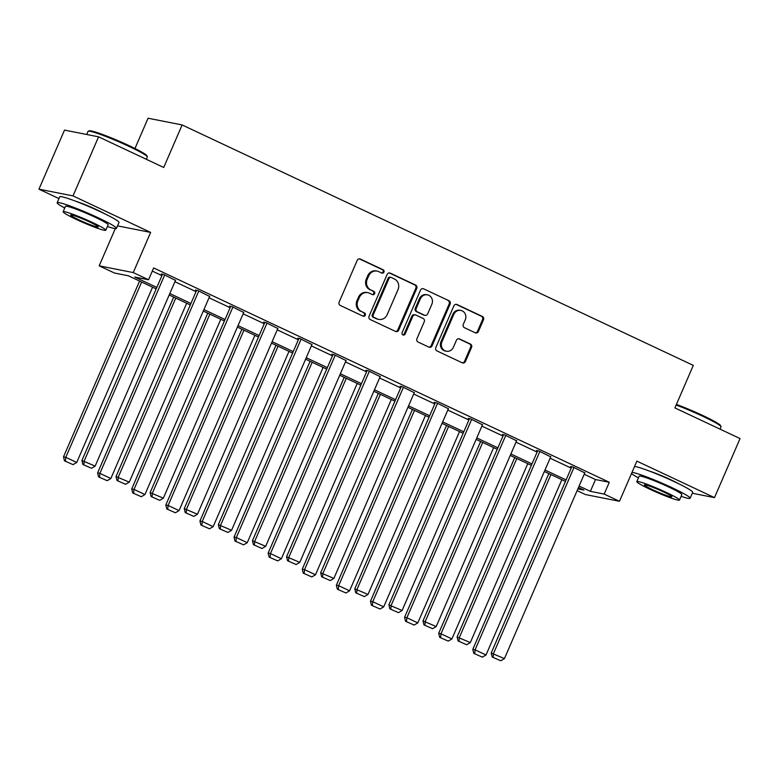 <?xml version="1.0" encoding="UTF-8"?>
<svg xmlns="http://www.w3.org/2000/svg" width="779" height="779" viewBox="0 0 779 779"><rect width="100%" height="100%" fill="white"/><g stroke="black" fill="none" stroke-linecap="round" stroke-linejoin="round"><path stroke-width="1.17" d="M383.95 272.114A1.772 1.655 101.2 0 0 383.151 269.787L360.346 259.056A2.532 2.366 101.2 0 0 357.201 260.371L339.138 302.116A2.532 2.366 101.2 0 0 340.277 305.446L363.082 316.167A1.772 1.655 101.2 0 0 365.283 315.252A1.772 1.655 101.2 0 0 364.484 312.924L361.534 311.532A8.111 7.556 101.2 0 1 357.882 300.879L359.382 297.403A8.111 7.556 101.2 0 1 367.824 292.67A8.111 7.556 101.2 0 1 369.46 293.216L372.411 294.598A1.772 1.655 101.2 0 0 374.621 293.683A1.772 1.655 101.2 0 0 373.823 291.356L370.862 289.963A8.111 7.556 101.2 0 1 367.211 279.31L368.72 275.834A8.111 7.556 101.2 0 1 377.153 271.102A8.111 7.556 101.2 0 1 378.798 271.647L381.749 273.03A1.772 1.655 101.2 0 0 383.95 272.114M381.652 272.991A1.772 1.655 101.2 0 0 382.226 269.602L359.431 258.881A2.532 2.366 101.2 0 0 359.362 258.852M362.985 316.128A1.772 1.655 101.2 0 0 363.559 312.739L361.534 311.532M372.323 294.559A1.772 1.655 101.2 0 0 372.898 291.171L370.862 289.963M678.451 483.632A20.147 1.655 -156.6 0 0 670.748 479.737A20.147 1.655 -156.6 0 0 649.511 471.11M104.756 213.787A20.147 1.655 -156.6 0 0 97.054 209.892A20.147 1.655 -156.6 0 0 75.806 201.264M475.278 332.799A2.532 2.366 101.2 0 0 478.423 331.484L483.496 319.779A2.532 2.366 101.2 0 0 482.357 316.449L457.03 304.531A2.532 2.366 101.2 0 0 453.884 305.845L435.812 347.59A2.532 2.366 101.2 0 0 436.961 350.92L462.278 362.829A2.532 2.366 101.2 0 0 465.433 361.524L471.548 347.376A2.532 2.366 101.2 0 0 470.409 344.045L459.571 338.943A2.532 2.366 101.2 0 0 456.426 340.257L453.388 347.268A6.787 6.32 101.2 0 1 446.328 351.222A6.787 6.32 101.2 0 1 441.907 341.874L453.797 314.385A6.787 6.32 101.2 0 1 460.856 310.432A6.787 6.32 101.2 0 1 465.277 319.789L463.301 324.366A2.532 2.366 101.2 0 0 464.44 327.696L475.278 332.799M584.211 474.245L595.487 479.543L609.295 482.269L604.183 494.081L619.49 501.286L585.428 494.558L577.112 490.643M98.573 136.831L73.012 195.899L38.95 189.17L64.511 130.103L98.573 136.831L163.726 167.475L182.13 124.942L693.3 365.38L674.896 407.914L740.05 438.558L714.489 497.625L636.871 461.119L619.49 501.286M117.522 225.871L150.629 232.405L73.012 195.899M150.629 232.405L133.248 272.572L148.555 279.768L134.738 277.042L156.813 287.422M609.295 482.269L153.667 267.957L148.555 279.768M416.755 288.386A2.532 2.366 101.2 0 0 415.606 285.056L390.289 273.147A2.532 2.366 101.2 0 0 387.134 274.451L369.071 316.196A2.532 2.366 101.2 0 0 370.22 319.526L395.537 331.435A2.532 2.366 101.2 0 0 398.692 330.13L416.755 288.386L415.83 288.201A2.532 2.366 101.2 0 0 414.691 284.871L389.364 272.962A2.532 2.366 101.2 0 0 389.305 272.932M423.659 288.843L448.977 300.752A2.532 2.366 101.2 0 1 450.126 304.083L432.063 345.827A2.532 2.366 101.2 0 1 428.908 347.132L418.07 342.039A2.532 2.366 101.2 0 1 416.931 338.709L424.253 321.776A2.532 2.366 101.2 0 0 423.114 318.445L415.928 315.067A2.532 2.366 101.2 0 0 412.773 316.381L405.148 334.006A1.772 1.655 101.2 0 1 403.298 335.038A1.772 1.655 101.2 0 1 402.139 332.584L420.504 290.148A2.532 2.366 101.2 0 1 423.659 288.843L448.977 300.752M692.297 493.243L714.489 497.625M182.13 124.942L148.068 118.223L134.962 148.497M152.304 271.082L161.925 275.61M174.934 281.725L196.026 291.648M209.035 297.773L230.136 307.695M243.145 313.81L264.247 323.733M277.256 329.858L298.347 339.78M311.357 345.895L332.458 355.818M345.467 361.943L366.568 371.865M379.577 377.981L400.669 387.913M413.678 394.028L434.779 403.95M447.789 410.066L468.89 419.998M481.889 426.113L502.991 436.036M516 442.151L537.101 452.083M550.11 458.198L571.211 468.121M175.509 280.382L163.609 274.451L161.302 273.994L162.392 274.51M209.619 296.429L197.71 290.499L195.412 290.041L196.503 290.557M243.73 312.467L231.821 306.536L229.513 306.089L230.613 306.595M277.83 328.514L265.931 322.584L263.623 322.126L264.714 322.642M311.941 344.552L300.032 338.622L297.734 338.174L298.824 338.68M346.051 360.599L334.142 354.669L331.835 354.211L332.935 354.727M380.152 376.637L368.243 370.707L365.945 370.259L367.036 370.765M414.262 392.684L402.353 386.754L400.055 386.296L401.146 386.812M448.373 408.722L436.464 402.792L434.156 402.344L435.257 402.86M482.474 424.769L470.565 418.839L468.267 418.381L469.357 418.898M516.584 440.817L504.675 434.877L502.377 434.429L503.468 434.945M550.695 456.854L538.786 450.924L536.478 450.466L537.578 450.983M584.795 472.902L572.886 466.972L570.588 466.514L571.679 467.03M156.18 288.882L128.301 275.766L114.494 273.039L99.186 265.843L133.248 272.572M115.302 228.598L99.186 265.843M38.95 189.17L58.961 198.587M579.099 486.057L590.375 491.354L604.183 494.081M169.822 293.537L190.913 303.469M203.923 309.584L225.024 319.507M238.033 325.622L259.134 335.554M272.144 341.669L293.235 351.592M306.244 357.707L327.346 367.639M340.355 373.754L361.456 383.677M374.465 389.802L395.557 399.724M408.566 405.84L429.667 415.762M442.676 421.887L463.778 431.809M476.777 437.925L497.878 447.847M510.888 453.972L531.989 463.894M544.998 470.01L566.099 479.932M577.872 488.891L583.938 490.088L578.476 487.518M565.466 481.403L544.365 471.47M531.356 465.355L510.255 455.433M497.245 449.308L476.154 439.385M463.145 433.27L442.044 423.348M429.034 417.223L407.933 407.3M394.924 401.185L373.832 391.262M360.823 385.138L339.722 375.215M326.713 369.1L305.611 359.177M292.602 353.053L271.511 343.13M258.501 337.015L237.4 327.083M224.391 320.967L203.29 311.045M190.28 304.93L169.189 294.998M595.487 479.543L590.375 491.354M377.153 271.102L376.238 270.926A8.111 7.556 101.2 0 0 367.795 275.649L368.72 275.834M369.947 289.788A8.111 7.556 101.2 0 1 366.286 279.135L367.795 275.649M367.824 292.67L366.899 292.495A8.111 7.556 101.2 0 0 358.467 297.218L359.382 297.403M360.609 311.357A8.111 7.556 101.2 0 1 356.957 300.704L358.467 297.218M395.596 331.464A2.532 2.366 101.2 0 0 397.767 329.945L415.83 288.201M391.243 277.499A1.772 1.655 101.2 0 0 389.042 278.415L373.18 315.057A1.772 1.655 101.2 0 0 373.978 317.384L377.094 318.854A8.111 7.556 101.2 0 0 378.73 319.39A8.111 7.556 101.2 0 0 387.173 314.658L398.011 289.613A8.111 7.556 101.2 0 0 394.359 278.96L391.243 277.499M390.883 277.382L389.967 277.197A1.772 1.655 101.2 0 0 388.117 278.23L389.042 278.415M378.73 319.39L377.815 319.205A8.111 7.556 101.2 0 1 376.169 318.669L373.063 317.209A1.772 1.655 101.2 0 1 372.265 314.882L388.117 278.23M428.976 347.161A2.532 2.366 101.2 0 0 431.138 345.642L449.201 303.898A2.532 2.366 101.2 0 0 448.061 300.567M415.411 314.901L414.486 314.716A2.532 2.366 101.2 0 0 411.857 316.196L404.223 333.821L405.148 334.006M402.86 334.873A1.772 1.655 101.2 0 0 404.223 333.821M431.858 304.209A6.787 6.32 101.2 0 0 427.428 294.851A6.787 6.32 101.2 0 0 420.378 298.805L416.19 308.494A2.532 2.366 101.2 0 0 417.33 311.824L424.516 315.203A2.532 2.366 101.2 0 0 427.671 313.888L431.858 304.209M427.428 294.851L426.512 294.676A6.787 6.32 101.2 0 0 419.453 298.63L420.378 298.805M425.032 315.368L424.107 315.193A2.532 2.366 101.2 0 1 423.601 315.018L416.405 311.639A2.532 2.366 101.2 0 1 415.265 308.309L419.453 298.63M460.856 310.432L459.931 310.256A6.787 6.32 101.2 0 0 452.881 314.21L453.797 314.385M446.328 351.222L445.413 351.047A6.787 6.32 101.2 0 1 440.982 341.689L452.881 314.21M462.346 362.858A2.532 2.366 101.2 0 0 464.508 361.339L470.633 347.191A2.532 2.366 101.2 0 0 469.494 343.86L458.656 338.768A2.532 2.366 101.2 0 0 458.588 338.738M475.336 332.828A2.532 2.366 101.2 0 0 477.508 331.309L482.571 319.594A2.532 2.366 101.2 0 0 481.432 316.264L456.104 304.355A2.532 2.366 101.2 0 0 456.046 304.326M139.577 281.073L63.498 456.874L65.796 457.322L141.651 282.047M152.577 287.188L76.731 462.463L73.07 464.635L64.501 460.847L73.07 464.635M65.417 461.032L65.796 457.322L76.731 462.463M64.501 460.847L63.498 456.874M175.626 280.109L95.145 466.105L81.912 460.506L82.915 464.488L91.484 468.267L82.915 464.488M162.519 274.237L81.912 460.506M164.7 274.968L84.21 460.964L83.83 464.664M91.484 468.267L95.145 466.105M88.231 131.223L89.244 130.833A31.511 2.59 23.4 0 1 129.217 145.712A31.511 2.59 23.4 0 1 146.9 155.771L147.299 156.783A32.29 2.658 -156.6 0 0 129.187 146.481A32.29 2.658 -156.6 0 0 88.231 131.223A32.29 2.658 -156.6 0 0 88.046 131.378L86.703 134.485M107.405 226.485A32.29 2.658 -156.6 0 0 116.441 228.383A32.29 2.658 -156.6 0 0 98.31 217.838A32.29 2.658 -156.6 0 0 57.169 202.735A32.29 2.658 -156.6 0 0 64.735 208.022M116.441 228.383L118.992 222.482A32.29 2.658 -156.6 0 0 100.861 211.927A32.29 2.658 -156.6 0 0 59.72 196.834L57.169 202.735M63.118 211.761L65.465 206.328A23.253 1.918 23.4 0 1 95.087 217.195A23.253 1.918 23.4 0 1 108.135 224.79L105.788 230.233A23.253 1.918 -156.6 0 0 92.74 222.628A23.253 1.918 -156.6 0 0 63.118 211.761A23.253 1.918 -156.6 0 0 76.167 219.357A23.253 1.918 -156.6 0 0 105.788 230.233M79.107 219.941A14.986 1.237 -156.6 0 0 98.203 226.942A14.986 1.237 -156.6 0 0 89.789 222.054A14.986 1.237 -156.6 0 0 70.704 215.043A14.986 1.237 -156.6 0 0 79.107 219.941M146.335 159.296L147.319 157.027A32.29 2.658 -156.6 0 0 147.299 156.783M676.415 404.398A31.511 2.59 23.4 0 1 702.921 415.567A31.511 2.59 23.4 0 1 720.594 425.626L721.003 426.639A32.29 2.658 -156.6 0 0 702.892 416.327A32.29 2.658 -156.6 0 0 676.143 405.031M681.109 496.34A32.29 2.658 -156.6 0 0 690.136 498.239A32.29 2.658 -156.6 0 0 672.014 487.683A32.29 2.658 -156.6 0 0 632.003 472.376M631.487 473.554A32.29 2.658 -156.6 0 0 638.429 477.868M690.136 498.239L692.697 492.328A32.29 2.658 -156.6 0 0 674.565 481.773A32.29 2.658 -156.6 0 0 634.554 466.475M636.813 481.607L639.169 476.173A23.253 1.918 23.4 0 1 668.791 487.05A23.253 1.918 23.4 0 1 681.839 494.646L679.483 500.079A23.253 1.918 -156.6 0 0 666.434 492.484A23.253 1.918 -156.6 0 0 636.813 481.607A23.253 1.918 -156.6 0 0 649.861 489.212A23.253 1.918 -156.6 0 0 679.483 500.079M652.812 489.787A14.986 1.237 -156.6 0 0 671.897 496.798A14.986 1.237 -156.6 0 0 663.494 491.9A14.986 1.237 -156.6 0 0 644.399 484.898A14.986 1.237 -156.6 0 0 652.812 489.787M720.039 429.141L721.013 426.882A32.29 2.658 -156.6 0 0 721.003 426.639M173.678 297.12L97.609 472.911L99.907 473.369L175.752 298.094M186.687 303.235L110.842 478.51L107.181 480.672L98.602 476.894L107.181 480.672M99.527 477.069L99.907 473.369L110.842 478.51M98.602 476.894L97.609 472.911M207.789 313.158L131.709 488.959L134.017 489.407L209.863 314.132M220.798 319.273L144.943 494.548L141.291 496.72L132.712 492.932L141.291 496.72M133.637 493.117L134.017 489.407L144.943 494.548M132.712 492.932L131.709 488.959M209.736 296.147L129.256 482.143L116.022 476.544L117.016 480.526L125.594 484.304L117.016 480.526M196.62 290.285L116.022 476.544M198.801 291.005L118.32 477.001L117.941 480.711M125.594 484.304L129.256 482.143M243.846 312.194L163.356 498.19L150.123 492.591L151.126 496.574L159.695 500.352L151.126 496.574M230.73 306.322L150.123 492.591M232.911 307.053L152.431 493.049L152.051 496.749M159.695 500.352L163.356 498.19M241.899 329.205L165.82 504.996L168.118 505.454L243.973 330.179M254.899 335.321L179.053 510.596L175.392 512.757L166.823 508.979L175.392 512.757M167.738 509.164L168.118 505.454L179.053 510.596M166.823 508.979L165.82 504.996M276 345.243L199.93 521.044L202.228 521.492L278.074 346.217M289.009 351.358L213.164 526.643L209.502 528.805L200.924 525.017L209.502 528.805M201.849 525.202L202.228 521.492L213.164 526.643M200.924 525.017L199.93 521.044M310.11 361.29L234.031 537.082L236.339 537.539L312.184 362.264M323.119 367.406L247.264 542.681L243.613 544.842L235.034 541.064L243.613 544.842M235.959 541.249L236.339 537.539L247.264 542.681M235.034 541.064L234.031 537.082M277.947 328.241L197.467 514.228L184.233 508.638L185.236 512.611L193.805 516.389L185.236 512.611M264.841 322.37L184.233 508.638M267.022 323.1L186.532 509.086L186.152 512.796M193.805 516.389L197.467 514.228M312.058 344.279L231.567 530.275L218.334 524.676L219.337 528.659L227.916 532.437L219.337 528.659M298.941 338.407L218.334 524.676M301.122 339.138L220.642 525.134L220.262 528.834M227.916 532.437L231.567 530.275M346.168 360.326L265.678 546.313L252.445 540.723L253.448 544.696L262.017 548.484L253.448 544.696M333.052 354.455L252.445 540.723M335.233 355.185L254.752 541.171L254.363 544.881M262.017 548.484L265.678 546.313M380.269 376.364L299.788 562.36L286.555 556.761L287.558 560.744L296.127 564.522L287.558 560.744M367.162 370.492L286.555 556.761M369.343 371.223L288.853 557.219L288.473 560.919M296.127 564.522L299.788 562.36M414.379 392.412L333.889 578.398L320.656 572.808L321.659 576.781L330.238 580.569L321.659 576.781M401.263 386.54L320.656 572.808M403.444 387.27L322.964 573.256L322.584 576.966M330.238 580.569L333.889 578.398M448.49 408.449L368 594.445L354.766 588.846L355.769 592.829L364.338 596.607L355.769 592.829M435.373 402.577L354.766 588.846M437.555 403.308L357.064 589.304L356.685 593.004M364.338 596.607L368 594.445M482.591 424.497L402.11 610.483L388.877 604.894L389.88 608.866L398.449 612.654L389.88 608.866M469.484 418.625L388.877 604.894M471.665 419.355L391.175 605.341L390.795 609.051M398.449 612.654L402.11 610.483M516.701 440.534L436.211 626.53L422.978 620.931L423.98 624.914L432.559 628.692L423.98 624.914M503.585 434.663L422.978 620.931M505.766 435.393L425.285 621.389L424.906 625.099M432.559 628.692L436.211 626.53M550.811 456.582L470.321 642.578L457.088 636.979L458.091 640.951L466.66 644.739L458.091 640.951M537.695 450.71L457.088 636.979M539.876 451.44L459.386 637.426L459.006 641.136M466.66 644.739L470.321 642.578M344.221 377.328L268.142 553.129L270.44 553.587L346.295 378.302M357.22 383.453L281.375 558.728L277.714 560.89L269.144 557.112L277.714 560.89M270.06 557.287L270.44 553.587L281.375 558.728M269.144 557.112L268.142 553.129M378.321 393.376L302.252 569.167L304.55 569.624L380.395 394.349M391.331 399.491L315.485 574.766L311.824 576.927L303.245 573.149L311.824 576.927M304.17 573.334L304.55 569.624L315.485 574.766M303.245 573.149L302.252 569.167M412.432 409.413L336.353 585.214L338.661 585.672L414.506 410.397M425.441 415.538L349.586 590.813L345.934 592.975L337.356 589.197L345.934 592.975M338.281 589.372L338.661 585.672L349.586 590.813M337.356 589.197L336.353 585.214M446.533 425.461L370.463 601.252L372.761 601.709L448.616 426.434M459.542 431.576L383.696 606.851L380.035 609.012L371.466 605.234L380.035 609.012M372.381 605.419L372.761 601.709L383.696 606.851M371.466 605.234L370.463 601.252M480.643 441.498L404.574 617.299L406.872 617.757L482.717 442.482M493.652 447.623L417.807 622.898L414.146 625.06L405.567 621.282L414.146 625.06M406.492 621.457L406.872 617.757L417.807 622.898M405.567 621.282L404.574 617.299M514.753 457.546L438.674 633.346L440.982 633.794L516.828 458.519M527.763 463.661L451.908 638.936L448.246 641.098L439.677 637.319L448.246 641.098M440.602 637.504L440.982 633.794L451.908 638.936M439.677 637.319L438.674 633.346M548.854 473.583L472.785 649.384L475.083 649.842L550.938 474.567M561.863 479.708L486.018 654.983L482.357 657.145L473.788 653.367L482.357 657.145M474.703 653.542L475.083 649.842L486.018 654.983M473.788 653.367L472.785 649.384M584.912 472.619L504.432 658.615L491.198 653.016L492.201 656.999L500.77 660.777L492.201 656.999M571.805 466.748L491.198 653.016M573.987 467.478L493.497 653.474L493.117 657.184M500.77 660.777L504.432 658.615M382.226 269.602L383.151 269.787M363.559 312.739L364.484 312.924M372.898 291.171L373.823 291.356M366.286 279.135L367.211 279.31M356.957 300.704L357.882 300.879M359.431 258.881L360.346 259.056M397.767 329.945L398.692 330.13M389.364 272.962L390.289 273.147M414.691 284.871L415.606 285.056M372.265 314.882L373.18 315.057M373.063 317.209L373.978 317.384M376.169 318.669L377.094 318.854M449.201 303.898L450.126 304.083M431.138 345.642L432.063 345.827M411.857 316.196L412.773 316.381M415.265 308.309L416.19 308.494M416.405 311.639L417.33 311.824M423.601 315.018L424.516 315.203M440.982 341.689L441.907 341.874M458.656 338.768L459.571 338.943M469.494 343.86L470.409 344.045M470.633 347.191L471.548 347.376M464.508 361.339L465.433 361.524M456.104 304.355L457.03 304.531M481.432 316.264L482.357 316.449M482.571 319.594L483.496 319.779M477.508 331.309L478.423 331.484"/></g></svg>
